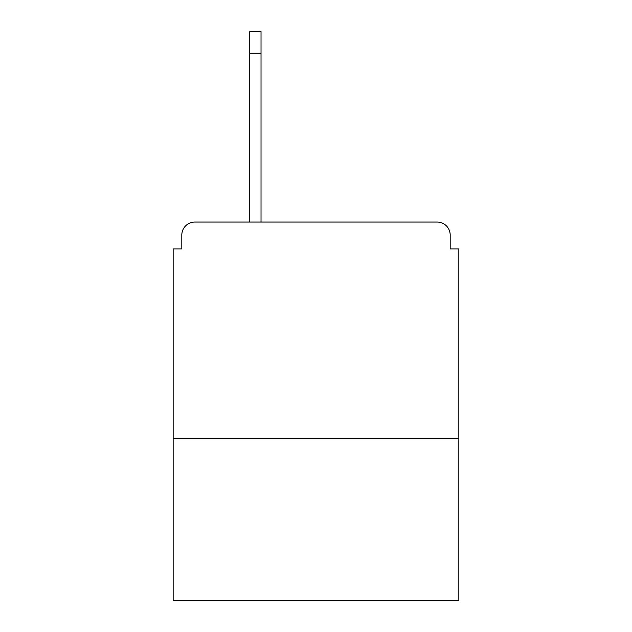 <?xml version="1.0" encoding="UTF-8"?>
<svg xmlns="http://www.w3.org/2000/svg" width="632" height="632" viewBox="0 0 632 632"><rect width="100%" height="100%" fill="white"/><g stroke="black" fill="none" stroke-linecap="round" stroke-linejoin="round"><path stroke-width="0.95" d="M458.848 438.505L458.848 248.905L450.189 248.905L450.189 235.049A12.988 12.988 0 0 0 437.202 222.069L194.798 222.069A12.988 12.988 0 0 0 181.811 235.049L181.811 248.905L173.152 248.905L173.152 600.4L458.848 600.4L458.848 438.505L173.152 438.505M181.811 235.049L181.811 248.905M437.202 222.069L371.411 222.069M249.766 53.246L249.766 31.6L261.024 31.6L261.024 53.246L249.766 53.246L249.766 222.069L194.798 222.069M450.189 248.905L450.189 235.049M261.024 53.246L261.024 222.069"/></g></svg>

